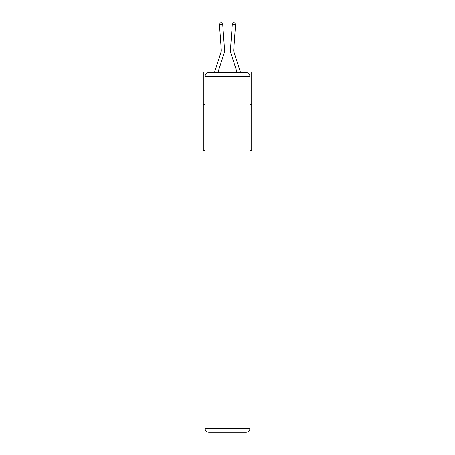<?xml version="1.0" encoding="UTF-8"?>
<svg xmlns="http://www.w3.org/2000/svg" width="455" height="455" viewBox="0 0 455 455"><rect width="100%" height="100%" fill="white"/><g stroke="black" fill="none" stroke-linecap="round" stroke-linejoin="round"><path stroke-width="0.68" d="M205.069 104.587L203.3 104.587L203.3 71.89L251.7 71.89L251.7 150.372L249.931 150.372M203.3 104.587L203.3 150.372L205.069 150.372M251.7 104.587L249.931 104.587M224.531 49.572L222.711 24.377L224.531 49.572A9.811 9.811 0 0 1 224.082 53.286L218.087 71.89M240.348 71.89L234.029 52.285A6.541 6.541 0 0 1 233.728 49.805L235.554 24.61L232.289 24.377L230.469 49.572A9.811 9.811 0 0 0 230.918 53.286L236.913 71.89M208.993 72.544L246.007 72.544A3.924 3.924 0 0 1 249.931 76.463L249.931 428.326A3.924 3.924 0 0 1 246.007 432.25L208.993 432.25L208.993 428.326L246.007 428.326L246.007 76.463L208.993 76.463L208.993 428.326L205.069 428.326L205.069 76.463L208.993 76.463L208.993 72.544A3.924 3.924 0 0 0 205.069 76.463A3.924 3.924 0 0 1 208.993 72.544M205.069 428.326A3.924 3.924 0 0 0 208.993 432.25A3.924 3.924 0 0 1 205.069 428.326M214.652 71.89L220.971 52.285A6.541 6.541 0 0 0 221.272 49.805L219.446 24.61L220.305 22.847L221.608 22.75L222.711 24.377L219.446 24.61M234.029 52.285A6.541 6.541 0 0 1 233.728 49.805A6.541 6.541 0 0 0 234.029 52.285A6.541 6.541 0 0 1 233.728 49.805A6.541 6.541 0 0 0 234.029 52.285A6.541 6.541 0 0 1 233.728 49.805A6.541 6.541 0 0 0 234.029 52.285A6.541 6.541 0 0 1 233.728 49.805A6.541 6.541 0 0 0 234.029 52.285A6.541 6.541 0 0 1 233.728 49.805A6.541 6.541 0 0 0 234.029 52.285A6.541 6.541 0 0 1 233.728 49.805A6.541 6.541 0 0 0 234.029 52.285A6.541 6.541 0 0 1 233.728 49.805M235.554 24.61L234.695 22.847L233.392 22.75L232.289 24.377L230.469 49.572M220.971 52.285A6.541 6.541 0 0 0 221.272 49.805A6.541 6.541 0 0 1 220.971 52.285A6.541 6.541 0 0 0 221.272 49.805A6.541 6.541 0 0 1 220.971 52.285A6.541 6.541 0 0 0 221.272 49.805A6.541 6.541 0 0 1 220.971 52.285A6.541 6.541 0 0 0 221.272 49.805A6.541 6.541 0 0 1 220.971 52.285A6.541 6.541 0 0 0 221.272 49.805A6.541 6.541 0 0 1 220.971 52.285A6.541 6.541 0 0 0 221.272 49.805M246.007 432.25A3.924 3.924 0 0 0 249.931 428.326L246.007 428.326L246.007 432.25M249.931 76.463A3.924 3.924 0 0 0 246.007 72.544L246.007 76.463L249.931 76.463"/></g></svg>

